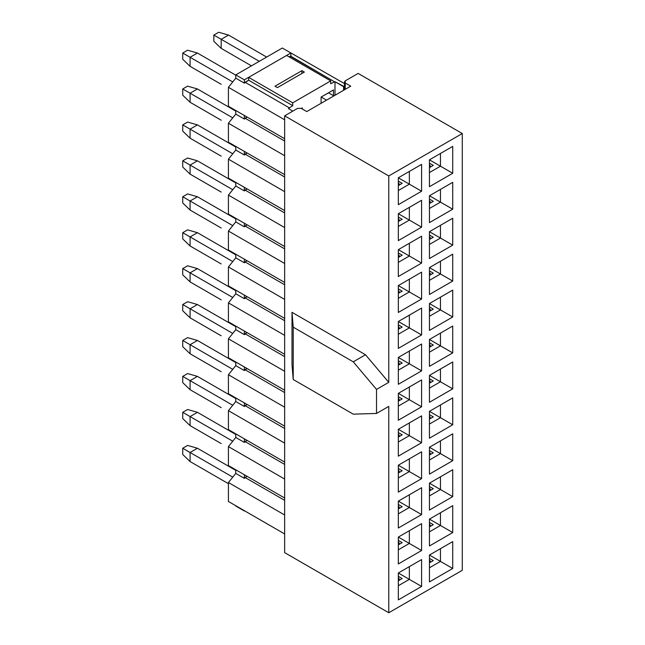 <?xml version="1.0" encoding="UTF-8"?>
<svg xmlns="http://www.w3.org/2000/svg" width="645" height="645" viewBox="0 0 645 645"><rect width="100%" height="100%" fill="white"/><g stroke="black" fill="none" stroke-linecap="round" stroke-linejoin="round"><path stroke-width="0.97" d="M297.571 108.384L284.647 115.842L388.774 175.956L462.272 133.523L358.144 73.409L345.22 80.875L345.22 82.995L350.735 86.172L306.762 111.569L301.247 108.384L297.571 108.384L301.247 108.384L306.762 111.569L350.735 86.172L345.22 82.995L344.462 81.931L345.22 80.875L358.144 73.409L462.272 133.523L388.774 175.956L284.647 115.842L297.571 108.384M398.328 249.655L398.328 276.528L398.328 249.655L421.596 236.215L398.328 249.655L421.596 263.087L421.596 236.215L409.349 243.286L409.349 256.017L409.349 243.286L398.328 249.655L421.596 236.215L421.596 263.087L398.328 276.528L421.596 263.087L409.349 256.017L398.328 262.386L409.349 256.017L398.328 249.655M429.441 231.692L429.441 258.564L429.441 231.692L452.717 218.252L429.441 231.692L452.717 245.124L452.717 218.252L440.462 225.323L440.462 238.053L440.462 225.323L429.441 231.692L452.717 218.252L452.717 245.124L429.441 258.564L452.717 245.124L440.462 238.053L429.441 244.423L440.462 238.053L429.441 231.692M421.596 200.289L409.349 207.359L409.349 220.09L421.596 227.161L421.596 200.289L398.328 213.729L398.328 240.601L421.596 227.161L409.349 220.09L398.328 226.459L409.349 220.09L409.349 207.359L421.596 200.289L421.596 227.161L398.328 240.601L398.328 213.729L409.349 207.359L398.328 213.729L409.349 220.09L398.328 213.729L421.596 200.289M421.596 164.362L409.349 171.433L409.349 184.164L421.596 191.234L421.596 164.362L398.328 177.794L398.328 204.675L421.596 191.234L409.349 184.164L398.328 190.525L409.349 184.164L409.349 171.433L421.596 164.362L421.596 191.234L398.328 204.675L398.328 177.794L409.349 171.433L398.328 177.794L409.349 184.164L398.328 177.794L421.596 164.362M452.717 182.325L440.462 189.396L440.462 202.127L452.717 209.198L452.717 182.325L429.441 195.766L429.441 222.638L452.717 209.198L440.462 202.127L429.441 208.496L440.462 202.127L440.462 189.396L452.717 182.325L452.717 209.198L429.441 222.638L429.441 195.766L440.462 189.396L429.441 195.766L440.462 202.127L429.441 195.766L452.717 182.325M452.717 146.399L440.462 153.47L440.462 166.2L452.717 173.271L452.717 146.399L429.441 159.831L429.441 186.711L452.717 173.271L440.462 166.2L429.441 172.562L440.462 166.2L440.462 153.47L452.717 146.399L452.717 173.271L429.441 186.711L429.441 159.831L440.462 153.47L429.441 159.831L440.462 166.2L429.441 159.831L452.717 146.399M398.328 221.509L402.182 219.276L398.328 221.509M398.328 185.575L402.182 183.349L398.328 185.575M429.441 203.538L433.295 201.313L429.441 203.538M429.441 167.611L433.295 165.386L429.441 167.611M284.647 552.636L284.647 115.842L284.647 552.636L388.774 612.75L388.774 406.374L388.774 612.75L462.272 570.317L462.272 133.523L462.272 570.317L388.774 612.75L284.647 552.636M292 364.651L292 312.317L365.497 354.75L388.774 382.332L388.774 175.956L388.774 382.332L376.519 389.403L376.519 413.453L388.774 406.374L376.519 413.453L353.25 414.154L293.225 379.502L292 364.651L293.225 379.502L293.225 327.168L292 312.317L292 364.651M398.328 501.149L421.596 487.709L421.596 514.589L398.328 528.021L398.328 501.149L421.596 487.709L398.328 501.149L398.328 528.021L421.596 514.589L421.596 487.709L409.349 494.779L409.349 507.51L421.596 514.589L409.349 507.51L398.328 513.88L409.349 507.51L409.349 494.779L398.328 501.149L409.349 507.51L398.328 501.149M429.441 483.186L452.717 469.745L452.717 496.618L429.441 510.058L429.441 483.186L452.717 469.745L429.441 483.186L429.441 510.058L452.717 496.618L452.717 469.745L440.462 476.816L440.462 489.547L452.717 496.618L440.462 489.547L429.441 495.916L440.462 489.547L440.462 476.816L429.441 483.186L440.462 489.547L429.441 483.186M452.717 505.672L452.717 532.552L429.441 545.984L429.441 519.112L452.717 505.672L440.462 512.751L440.462 525.473L452.717 532.552L452.717 505.672L429.441 519.112L429.441 545.984L452.717 532.552L440.462 525.473L429.441 531.843L440.462 525.473L440.462 512.751L452.717 505.672M452.717 541.598L452.717 568.479L429.441 581.911L429.441 555.039L452.717 541.598L440.462 548.677L440.462 561.408L452.717 568.479L452.717 541.598L429.441 555.039L429.441 581.911L452.717 568.479L440.462 561.408L429.441 567.769L440.462 561.408L440.462 548.677L452.717 541.598M421.596 523.635L421.596 550.516L398.328 563.948L398.328 537.075L421.596 523.635L409.349 530.714L409.349 543.445L421.596 550.516L421.596 523.635L398.328 537.075L398.328 563.948L421.596 550.516L409.349 543.445L398.328 549.806L409.349 543.445L409.349 530.714L421.596 523.635M421.596 559.57L421.596 586.442L398.328 599.882L398.328 573.002L421.596 559.57L409.349 566.641L409.349 579.371L421.596 586.442L421.596 559.57L398.328 573.002L398.328 599.882L421.596 586.442L409.349 579.371L398.328 585.733L409.349 579.371L409.349 566.641L421.596 559.57M452.717 254.178L452.717 281.059L429.441 294.491L429.441 267.619L452.717 254.178L440.462 261.249L440.462 273.98L452.717 281.059L452.717 254.178L429.441 267.619L429.441 294.491L452.717 281.059L440.462 273.98L429.441 280.349L440.462 273.98L440.462 261.249L452.717 254.178M452.717 290.105L452.717 316.985L429.441 330.417L429.441 303.545L452.717 290.105L440.462 297.184L440.462 309.914L452.717 316.985L452.717 290.105L429.441 303.545L429.441 330.417L452.717 316.985L440.462 309.914L429.441 316.276L440.462 309.914L440.462 297.184L452.717 290.105M452.717 326.039L452.717 352.912L429.441 366.352L429.441 339.472L452.717 326.039L440.462 333.11L440.462 345.841L452.717 352.912L452.717 326.039L429.441 339.472L429.441 366.352L452.717 352.912L440.462 345.841L429.441 352.202L440.462 345.841L440.462 333.11L452.717 326.039M452.717 361.966L452.717 388.838L429.441 402.278L429.441 375.398L452.717 361.966L440.462 369.037L440.462 381.767L452.717 388.838L452.717 361.966L429.441 375.398L429.441 402.278L452.717 388.838L440.462 381.767L429.441 388.129L440.462 381.767L440.462 369.037L452.717 361.966M452.717 397.892L452.717 424.765L429.441 438.205L429.441 411.325L452.717 397.892L440.462 404.963L440.462 417.694L452.717 424.765L452.717 397.892L429.441 411.325L429.441 438.205L452.717 424.765L440.462 417.694L429.441 424.055L440.462 417.694L440.462 404.963L452.717 397.892M452.717 433.819L452.717 460.691L429.441 474.131L429.441 447.259L452.717 433.819L440.462 440.89L440.462 453.62L452.717 460.691L452.717 433.819L429.441 447.259L429.441 474.131L452.717 460.691L440.462 453.62L429.441 459.99L440.462 453.62L440.462 440.89L452.717 433.819M421.596 272.142L421.596 299.022L398.328 312.454L398.328 285.582L421.596 272.142L409.349 279.212L409.349 291.943L421.596 299.022L421.596 272.142L398.328 285.582L398.328 312.454L421.596 299.022L409.349 291.943L398.328 298.312L409.349 291.943L409.349 279.212L421.596 272.142M421.596 308.068L421.596 334.949L398.328 348.381L398.328 321.508L421.596 308.068L409.349 315.147L409.349 327.878L421.596 334.949L421.596 308.068L398.328 321.508L398.328 348.381L421.596 334.949L409.349 327.878L398.328 334.239L409.349 327.878L409.349 315.147L421.596 308.068M421.596 344.003L421.596 370.875L398.328 384.315L398.328 357.435L421.596 344.003L409.349 351.074L409.349 363.804L421.596 370.875L421.596 344.003L398.328 357.435L398.328 384.315L421.596 370.875L409.349 363.804L398.328 370.166L409.349 363.804L409.349 351.074L421.596 344.003M421.596 379.929L421.596 406.802L398.328 420.242L398.328 393.361L421.596 379.929L409.349 387L409.349 399.731L421.596 406.802L421.596 379.929L398.328 393.361L398.328 420.242L421.596 406.802L409.349 399.731L398.328 406.092L409.349 399.731L409.349 387L421.596 379.929M421.596 415.856L421.596 442.728L398.328 456.168L398.328 429.296L421.596 415.856L409.349 422.926L409.349 435.657L421.596 442.728L421.596 415.856L398.328 429.296L398.328 456.168L421.596 442.728L409.349 435.657L398.328 442.019L409.349 435.657L409.349 422.926L421.596 415.856M421.596 451.782L421.596 478.654L398.328 492.095L398.328 465.222L421.596 451.782L409.349 458.853L409.349 471.584L421.596 478.654L421.596 451.782L398.328 465.222L398.328 492.095L421.596 478.654L409.349 471.584L398.328 477.953L409.349 471.584L409.349 458.853L421.596 451.782M345.22 89.357L345.22 82.995L345.22 89.357M365.497 354.75L292 312.317L293.225 327.168L353.25 361.821L365.497 354.75L353.25 361.821L376.519 389.403L388.774 382.332L365.497 354.75M353.25 361.821L293.225 327.168L293.225 379.502L353.25 414.154L376.519 413.453L376.519 389.403L353.25 361.821M429.441 519.112L440.462 512.751L429.441 519.112L440.462 525.473L429.441 519.112M429.441 555.039L440.462 548.677L429.441 555.039L440.462 561.408L429.441 555.039M398.328 537.075L409.349 530.714L398.328 537.075L409.349 543.445L398.328 537.075M398.328 573.002L409.349 566.641L398.328 573.002L409.349 579.371L398.328 573.002M429.441 267.619L440.462 261.249L429.441 267.619L440.462 273.98L429.441 267.619M429.441 303.545L440.462 297.184L429.441 303.545L440.462 309.914L429.441 303.545M429.441 339.472L440.462 333.11L429.441 339.472L440.462 345.841L429.441 339.472M429.441 375.398L440.462 369.037L429.441 375.398L440.462 381.767L429.441 375.398M429.441 411.325L440.462 404.963L429.441 411.325M429.441 447.259L440.462 440.89L429.441 447.259L440.462 453.62L429.441 447.259M398.328 285.582L409.349 279.212L398.328 285.582L409.349 291.943L398.328 285.582M398.328 321.508L409.349 315.147L398.328 321.508L409.349 327.878L398.328 321.508M398.328 357.435L409.349 351.074L398.328 357.435L409.349 363.804L398.328 357.435M398.328 393.361L409.349 387L398.328 393.361L409.349 399.731L398.328 393.361M398.328 429.296L409.349 422.926L398.328 429.296L409.349 435.657L398.328 429.296M398.328 465.222L409.349 458.853L398.328 465.222L409.349 471.584L398.328 465.222M429.441 411.333L440.462 417.694L429.441 411.333M398.328 257.436L402.182 255.202L398.328 257.436M429.441 239.472L433.295 237.239L429.441 239.472M429.441 490.966L433.295 488.733L429.441 490.966M398.328 508.929L402.182 506.696L398.328 508.929M429.441 526.892L433.295 524.667L429.441 526.892M429.441 562.819L433.295 560.594L429.441 562.819M398.328 544.856L402.182 542.63L398.328 544.856M398.328 580.782L402.182 578.557L398.328 580.782M429.441 275.399L433.295 273.166L429.441 275.399M429.441 311.325L433.295 309.1L429.441 311.325M429.441 347.252L433.295 345.027L429.441 347.252M429.441 383.178L433.295 380.953L429.441 383.178M429.441 419.105L433.295 416.88L429.441 419.105M429.441 455.039L433.295 452.806L429.441 455.039M398.328 293.362L402.182 291.137L398.328 293.362M398.328 329.289L402.182 327.063L398.328 329.289M398.328 365.215L402.182 362.99L398.328 365.215M398.328 401.142L402.182 398.916L398.328 401.142M398.328 437.068L402.182 434.843L398.328 437.068M398.328 473.003L402.182 470.769L398.328 473.003M398.328 217.051L402.182 219.276L398.328 217.051M398.328 181.124L402.182 183.349L398.328 181.124M429.441 199.087L433.295 201.313L429.441 199.087M429.441 163.161L433.295 165.386L429.441 163.161M398.328 252.977L402.182 255.202L398.328 252.977M429.441 235.014L433.295 237.239L429.441 235.014M429.441 486.507L433.295 488.733L429.441 486.507M398.328 504.471L402.182 506.696L398.328 504.471M429.441 522.434L433.295 524.667L429.441 522.434M429.441 558.36L433.295 560.594L429.441 558.36M398.328 540.397L402.182 542.63L398.328 540.397M398.328 576.324L402.182 578.557L398.328 576.324M429.441 270.94L433.295 273.166L429.441 270.94M429.441 306.867L433.295 309.1L429.441 306.867M429.441 342.793L433.295 345.027L429.441 342.793M429.441 378.728L433.295 380.953L429.441 378.728M429.441 414.654L433.295 416.88L429.441 414.654M429.441 450.581L433.295 452.806L429.441 450.581M398.328 288.904L402.182 291.137L398.328 288.904M398.328 324.83L402.182 327.063L398.328 324.83M398.328 360.765L402.182 362.99L398.328 360.765M398.328 396.691L402.182 398.916L398.328 396.691M398.328 432.618L402.182 434.843L398.328 432.618M398.328 468.544L402.182 470.769L398.328 468.544M326.539 100.144L321.154 97.032L326.539 100.144M328.499 92.791L333.892 95.903L328.499 92.791L321.146 97.04M429.441 236.53L430.804 238.682L430.062 237.352L429.441 237.715L430.062 237.352L429.441 236.53M398.328 254.493L399.69 256.646L398.949 255.315L398.328 255.678L398.949 255.315L398.328 254.493M429.441 164.669L430.804 166.821L429.441 164.669M321.089 97.064L333.465 89.921L333.465 95.654L333.465 89.921L321.089 97.064L321.089 103.289L321.089 97.064L328.563 92.824M429.441 200.603L430.804 202.756L429.441 200.603M398.328 182.64L399.69 184.792L398.328 182.64M302.352 109.021L302.352 107.884L301.368 108.457L302.352 107.884L302.352 109.021M398.328 218.566L399.69 220.719L398.328 218.566M429.441 488.023L430.804 490.176L430.062 488.846L429.441 489.208L430.062 488.846L429.441 488.023M398.328 505.986L399.69 508.139L398.949 506.809L398.328 507.172L398.949 506.809L398.328 505.986M429.441 523.95L430.804 526.102L429.441 523.95M429.441 559.876L430.804 562.029L429.441 559.876M398.328 541.913L399.69 544.066L398.949 542.743L398.328 543.098L398.949 542.743L398.328 541.913M398.328 577.839L399.69 579.992L398.949 578.67L398.328 579.025L398.949 578.67L398.328 577.839M429.441 272.456L430.804 274.609L429.441 272.456M429.441 308.383L430.804 310.535L430.062 309.213L429.441 309.568L430.062 309.213L429.441 308.383M429.441 344.309L430.804 346.462L430.062 345.139L429.441 345.494L430.062 345.139L429.441 344.309M429.441 380.236L430.804 382.388L429.441 380.236M429.441 416.17L430.804 418.323L429.441 416.17M429.441 452.097L430.804 454.249L429.441 452.097M398.328 290.419L399.69 292.572L398.328 290.419M398.328 326.346L399.69 328.499L398.328 326.346M398.328 362.272L399.69 364.425L398.949 363.103L398.328 363.466L398.949 363.103L398.328 362.272M398.328 398.199L399.69 400.351L398.949 399.029L398.328 399.392L398.949 399.029L398.328 398.199M398.328 434.133L399.69 436.286L398.949 434.956L398.328 435.319L398.949 434.956L398.328 434.133M398.328 470.06L399.69 472.213L398.949 470.882L398.328 471.245L398.949 470.882L398.328 470.06M292.733 105.659L288.444 108.602L292.733 105.659L248.631 80.198L245.044 82.27L289.145 107.731L245.044 82.27L244.35 83.141L235.772 78.19L228.419 87.317L284.647 119.776L228.419 87.317L228.419 106.272L284.647 138.731L228.419 106.272L228.419 87.317L235.772 78.19L244.35 83.141L248.631 80.198L292.733 105.659L292.733 102.829L292.733 105.659M334.997 95.266L334.997 81.722L330.708 83.737L330.708 80.907L292.733 102.829L330.708 80.907L330.708 83.737L334.997 81.722L334.997 95.266M429.441 165.862L430.062 165.499L429.441 165.862M429.441 201.788L430.062 201.425L429.441 201.788M398.328 183.825L398.949 183.462L398.328 183.825M301.368 108.457L302.352 107.884L301.368 108.457M398.328 219.752L398.949 219.389L398.328 219.752M429.441 525.135L430.062 524.78L429.441 525.135M429.441 561.061L430.062 560.707L429.441 561.061M429.441 273.641L430.062 273.278L429.441 273.641M429.441 381.429L430.062 381.066L429.441 381.429M429.441 417.355L430.062 416.993L429.441 417.355M429.441 453.282L430.062 452.919L429.441 453.282M398.328 291.605L398.949 291.242L398.328 291.605M398.328 327.531L398.949 327.176L398.328 327.531M292.822 111.125L288.444 108.602L292.822 111.125M247.067 117.035L245.044 118.196L284.647 141.062L245.044 118.196L244.35 119.067L235.772 114.117L228.419 123.243L284.647 155.703L228.419 123.243L228.419 142.198L284.647 174.658L228.419 142.198L228.419 123.243L235.772 114.117L244.35 119.067L244.35 115.463L244.35 119.067L247.067 117.035M247.067 152.962L245.044 154.131L284.647 176.988L245.044 154.131L244.35 154.994L235.772 150.043L228.419 159.17L284.647 191.638L228.419 159.17L228.419 178.125L284.647 210.584L228.419 178.125L228.419 159.17L235.772 150.043L244.35 154.994L244.35 151.39L244.35 154.994L247.067 152.962M247.067 188.888L245.044 190.057L284.647 212.923L245.044 190.057L244.35 190.92L235.772 185.97L228.419 195.096L284.647 227.564L228.419 195.096L228.419 214.051L284.647 246.519L228.419 214.051L228.419 195.096L235.772 185.97L244.35 190.92L244.35 187.316L244.35 190.92L247.067 188.888M247.067 224.815L245.044 225.984L284.647 248.849L245.044 225.984L244.35 226.855L235.772 221.904L228.419 231.031L284.647 263.491L228.419 231.031L228.419 249.978L284.647 282.445L228.419 249.978L228.419 231.031L235.772 221.904L244.35 226.855L244.35 223.251L244.35 226.855L247.067 224.815M247.067 260.741L245.044 261.91L284.647 284.776L245.044 261.91L244.35 262.781L235.772 257.831L228.419 266.957L284.647 299.417L228.419 266.957L228.419 285.912L284.647 318.372L228.419 285.912L228.419 266.957L235.772 257.831L244.35 262.781L244.35 259.177L244.35 262.781L247.067 260.741M247.067 296.676L245.044 297.837L284.647 320.702L245.044 297.837L244.35 298.708L235.772 293.757L228.419 302.884L284.647 335.344L228.419 302.884L228.419 321.839L284.647 354.298L228.419 321.839L228.419 302.884L235.772 293.757L244.35 298.708L244.35 295.104L244.35 298.708L247.067 296.676M247.067 332.602L245.044 333.763L284.647 356.629L245.044 333.763L244.35 334.634L235.772 329.684L228.419 338.81L284.647 371.27L228.419 338.81L228.419 357.765L284.647 390.225L228.419 357.765L228.419 338.81L235.772 329.684L244.35 334.634L244.35 331.03L244.35 334.634L247.067 332.602M247.067 368.529L245.044 369.69L284.647 392.555L245.044 369.69L244.35 370.561L235.772 365.61L228.419 374.737L284.647 407.197L228.419 374.737L228.419 393.692L284.647 426.151L228.419 393.692L228.419 374.737L235.772 365.61L244.35 370.561L244.35 366.957L244.35 370.561L247.067 368.529M247.067 404.455L245.044 405.624L284.647 428.49L245.044 405.624L244.35 406.487L235.772 401.537L228.419 410.663L284.647 443.131L228.419 410.663L228.419 429.618L284.647 462.086L228.419 429.618L228.419 410.663L235.772 401.537L244.35 406.487L244.35 402.883L244.35 406.487L247.067 404.455M247.067 440.382L245.044 441.551L284.647 464.416L245.044 441.551L244.35 442.422L235.772 437.463L228.419 446.598L284.647 479.058L228.419 446.598L228.419 465.545L284.647 498.013L228.419 465.545L228.419 446.598L235.772 437.463L244.35 442.422L244.35 438.818L244.35 442.422L247.067 440.382M247.067 476.308L245.044 477.477L284.647 500.343L245.044 477.477L244.35 478.348L235.772 473.398L228.419 482.525L284.647 514.984L228.419 482.525L228.419 501.479L284.647 533.939L228.419 501.479L228.419 482.525L235.772 473.398L244.35 478.348L244.35 474.744L244.35 478.348L247.067 476.308M343.567 86.68L334.997 81.722L344.462 86.752L343.567 86.68L343.567 90.316L343.567 86.68M290.895 56.268L334.295 81.665L290.194 56.204L289.057 56.865L290.895 56.268L290.895 52.971L282.325 48.02L235.772 74.893L244.35 79.843L248.631 77.368L292.733 102.829L248.631 77.368L248.631 80.198L248.631 77.368L244.35 79.843L244.35 83.141L244.35 79.843L235.772 74.893L235.772 78.19L235.772 74.893L282.325 48.02L290.895 52.971L290.895 56.268M344.462 83.592L289.041 51.898L344.462 83.592M286.606 55.446L330.708 80.907L286.606 55.446L290.895 52.971L286.606 55.446M301.925 70.652L304.367 72.071L277.423 87.623L274.972 86.212L301.925 70.652L274.972 86.212L277.423 87.623L304.367 72.071L301.925 70.652L301.925 73.482L301.925 70.652M182.728 454.475L190.082 461.546L190.082 452.492L182.728 448.251L182.728 454.475L182.728 448.251L190.082 452.492L197.435 448.251L187.631 445.421L197.435 448.251L235.772 470.382L197.435 448.251L190.082 452.492L190.082 461.546L182.728 454.475M187.631 445.421L182.728 448.251L187.631 445.421M182.728 418.541L190.082 425.619L190.082 416.565L182.728 412.324L182.728 418.541L182.728 412.324L190.082 416.565L197.435 412.324L187.631 409.494L197.435 412.324L235.772 434.456L197.435 412.324L190.082 416.565L190.082 425.619L182.728 418.541M187.631 409.494L182.728 412.324L187.631 409.494M182.728 382.614L190.082 389.685L190.082 380.639L182.728 376.39L182.728 382.614L182.728 376.39L190.082 380.639L197.435 376.39L187.631 373.56L197.435 376.39L235.772 398.529L197.435 376.39L190.082 380.639L190.082 389.685L182.728 382.614M187.631 373.56L182.728 376.39L187.631 373.56M182.728 346.688L190.082 353.758L190.082 344.704L182.728 340.463L182.728 346.688L182.728 340.463L190.082 344.704L197.435 340.463L187.631 337.633L197.435 340.463L235.772 362.603L197.435 340.463L190.082 344.704L190.082 353.758L182.728 346.688M187.631 337.633L182.728 340.463L187.631 337.633M182.728 310.761L190.082 317.832L190.082 308.778L182.728 304.537L182.728 310.761L182.728 304.537L190.082 308.778L197.435 304.537L187.631 301.707L197.435 304.537L235.772 326.676L197.435 304.537L190.082 308.778L190.082 317.832L182.728 310.761M187.631 301.707L182.728 304.537L187.631 301.707M182.728 274.834L190.082 281.905L190.082 272.851L182.728 268.61L182.728 274.834L182.728 268.61L190.082 272.851L197.435 268.61L187.631 265.78L197.435 268.61L235.772 290.742L197.435 268.61L190.082 272.851L190.082 281.905L182.728 274.834M187.631 265.78L182.728 268.61L187.631 265.78M182.728 238.908L190.082 245.979L190.082 236.925L182.728 232.684L182.728 238.908L182.728 232.684L190.082 236.925L197.435 232.684L187.631 229.854L197.435 232.684L235.772 254.815L197.435 232.684L190.082 236.925L190.082 245.979L182.728 238.908M187.631 229.854L182.728 232.684L187.631 229.854M182.728 202.973L190.082 210.052L190.082 200.998L182.728 196.757L182.728 202.973L182.728 196.757L190.082 200.998L197.435 196.757L187.631 193.927L197.435 196.757L235.772 218.889L197.435 196.757L190.082 200.998L190.082 210.052L182.728 202.973M187.631 193.927L182.728 196.757L187.631 193.927M182.728 167.047L190.082 174.126L190.082 165.072L182.728 160.823L182.728 167.047L182.728 160.823L190.082 165.072L197.435 160.823L187.631 158.001L197.435 160.823L235.772 182.962L197.435 160.823L190.082 165.072L190.082 174.126L182.728 167.047M187.631 158.001L182.728 160.823L187.631 158.001M182.728 131.12L190.082 138.191L190.082 129.145L182.728 124.896L182.728 131.12L182.728 124.896L190.082 129.145L197.435 124.896L187.631 122.066L197.435 124.896L235.772 147.036L197.435 124.896L190.082 129.145L190.082 138.191L182.728 131.12M187.631 122.066L182.728 124.896L187.631 122.066M182.728 95.194L190.082 102.265L190.082 93.211L182.728 88.97L182.728 95.194L182.728 88.97L190.082 93.211L197.435 88.97L187.631 86.14L197.435 88.97L235.772 111.109L197.435 88.97L190.082 93.211L190.082 102.265L182.728 95.194M187.631 86.14L182.728 88.97L187.631 86.14M182.728 59.267L190.082 66.338L190.082 57.284L182.728 53.043L182.728 59.267L182.728 53.043L190.082 57.284L197.435 53.043L187.631 50.213L197.435 53.043L235.772 75.183L197.435 53.043L190.082 57.284L190.082 66.338L182.728 59.267M187.631 50.213L182.728 53.043L187.631 50.213M221.195 443.583L190.082 425.619L221.195 443.583M221.195 407.648L190.082 389.685L221.195 407.656M221.195 371.722L190.082 353.758L221.195 371.722M221.195 335.795L190.082 317.832L221.195 335.795M221.195 299.869L190.082 281.905L221.195 299.869M221.195 263.942L190.082 245.979L221.195 263.942M221.195 228.016L190.082 210.052L221.195 228.016M221.195 192.081L190.082 174.126L221.195 192.089M221.195 156.155L190.082 138.191L221.195 156.155M221.195 120.228L190.082 102.265L221.195 120.228M221.195 84.302L190.082 66.338L221.195 84.302M218.744 32.25L228.548 35.08L218.744 32.25L213.842 35.08L221.195 39.321L228.548 35.08L266.643 57.074L228.548 35.08L221.195 39.321L213.842 35.08L213.842 41.304L221.195 48.375L221.195 39.321L259.29 61.315L221.195 39.321L221.195 48.375L213.842 41.304L213.842 35.08L218.744 32.25M190.082 461.546L228.419 483.677L190.082 461.546M232.764 477.131L190.082 452.492L232.764 477.131M232.764 441.204L190.082 416.565L232.764 441.204M232.764 405.278L190.082 380.639L232.764 405.278M232.764 369.351L190.082 344.704L232.764 369.351M232.764 333.425L190.082 308.778L232.764 333.425M232.764 297.498L190.082 272.851L232.764 297.498M232.764 261.564L190.082 236.925L232.764 261.564M232.764 225.637L190.082 200.998L232.764 225.637M232.764 189.711L190.082 165.072L232.764 189.711M232.764 153.784L190.082 129.145L232.764 153.784M232.764 117.858L190.082 93.211L232.764 117.858M232.764 81.931L190.082 57.284L232.764 81.931M221.195 48.375L251.453 65.846L221.195 48.375M235.772 110.513L235.772 114.117L235.772 110.513M235.772 146.439L235.772 150.043L235.772 146.439M235.772 182.366L235.772 185.97L235.772 182.366M235.772 218.3L235.772 221.904L235.772 218.3M235.772 254.227L235.772 257.831L235.772 254.227M235.772 290.153L235.772 293.757L235.772 290.153M235.772 326.08L235.772 329.684L235.772 326.08M235.772 362.006L235.772 365.61L235.772 362.006M235.772 397.933L235.772 401.537L235.772 397.933M235.772 433.867L235.772 437.463L235.772 433.867M235.772 469.794L235.772 473.398L235.772 469.794M244.35 510.977L235.772 506.027L244.35 510.977M290.895 52.971L244.35 79.843L235.772 74.893L282.325 48.02L290.895 52.971M344.462 89.8L344.462 81.931"/></g></svg>
